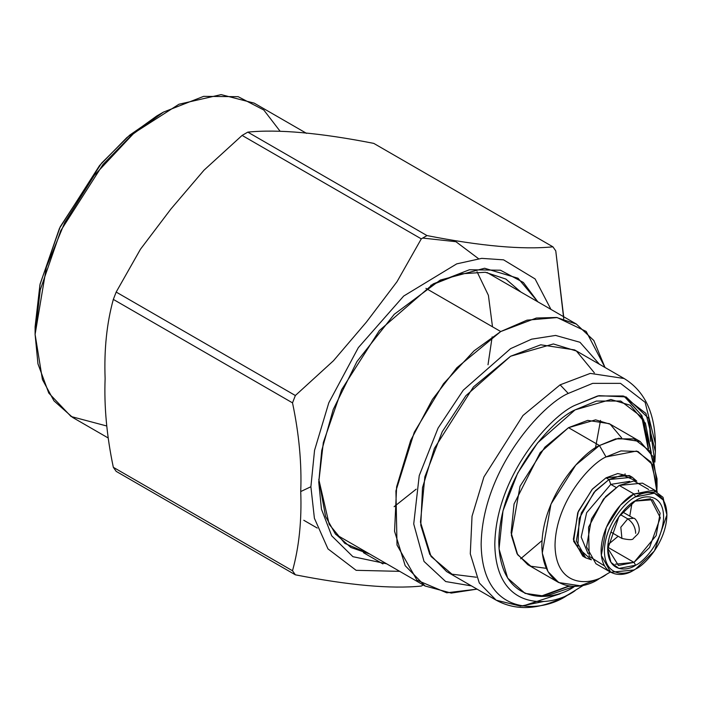 <?xml version="1.0" encoding="UTF-8"?>
<svg xmlns="http://www.w3.org/2000/svg" width="702" height="702" viewBox="0 0 702 702"><rect width="100%" height="100%" fill="white"/><g stroke="black" fill="none" stroke-linecap="round" stroke-linejoin="round"><path stroke-width="1.05" d="M544.199 601.386L520.568 606.142L496.191 600.192M583.915 585.029L568.26 594.629C541.145 609.748 517.102 611.591 496.13 600.157L479.291 582.967L470.287 553.817L472.034 516.242L483.924 476.948L522.972 415.496L560.117 384.836L590.285 373.394L624.104 378.501L590.285 373.394L560.117 384.836L522.972 415.496L483.924 476.948L472.034 516.242L470.287 553.817L479.291 582.967L496.13 600.157L446.612 571.568L429.764 554.378L420.77 525.228L422.507 487.644L434.406 448.35L473.446 386.907L510.6 356.239L553.387 343.954L576.403 351.018L594.357 372.832M655.378 451.614L654.896 462.091L648.683 418.41L626.079 396.911L598.938 395.674L575.096 405.256C551.605 415.093 495.893 475.07 494.805 544.331C495.893 612.319 551.605 607.967 575.096 590.68L568.269 594.629L575.096 590.68C551.605 607.967 495.893 612.319 494.805 544.331C495.893 475.07 551.605 415.093 575.096 405.256L597.569 395.989L623.262 395.989L645.937 413.443L655.378 451.614L655.378 443.734L645.129 402.307L620.533 383.371L592.655 383.371L568.26 393.436C542.778 404.098 482.335 469.182 481.142 544.331C482.335 618.102 542.778 613.381 568.26 594.629L568.269 594.629C542.778 613.381 482.335 618.102 481.142 544.331C482.335 469.182 542.778 404.098 568.26 393.436L560.117 384.836L568.26 393.436L592.655 383.371L620.533 383.371L645.129 402.307L655.378 443.734C654.905 412.653 644.48 390.909 624.104 378.501L574.578 349.903L540.759 344.805L510.6 356.239M522.674 606.072L560.117 593.822M650.543 441.321L649.201 419.506M575.096 586.065C552.772 602.491 499.842 606.625 498.797 542.023C499.842 476.21 552.772 419.217 575.096 409.871L596.375 401.079L620.708 401.017L642.242 417.374L651.386 453.334L645.419 423.209L630.221 405.238L610.907 399.508L575.096 409.871L537.6 442.892L517.69 473.078L502.983 510.828L499.043 548.938L507.651 578.097L525.078 593.374L545.507 596.252L574.578 586.363M568.839 586.31L541.812 596.463L568.839 586.31L570.682 586.24M643.743 419.91L648.472 448.85L641.997 415.803L625.149 396.832M642.944 418.515L648.139 448.429L641.409 415.066L624.104 396.244M568.515 586.126L540.207 596.463L568.506 586.126M510.6 348.64L531.598 339.171L555.615 335.433L579.975 342.278L599.429 364.25L579.975 342.278L555.615 335.433L531.598 339.171L510.6 348.64L463.267 390.189L438.074 428.097L419.226 475.64L413.724 523.955L424.017 561.424L445.691 581.554L471.454 585.907L445.691 581.554L424.017 561.424L413.724 523.955L419.226 475.64L438.074 428.097L463.267 390.189L510.591 348.64M476.36 577.228L452.009 574.192L431.046 556.467L420.463 522.095L424.859 476.816L442.225 431.756L465.909 395.674L510.591 356.239M600.526 420.419L595.463 447.99M541.997 540.61L520.647 558.774M605.01 367.471L586.188 331.458L557.151 317.558L527.018 320.156L500.728 331.546L474.069 350.833L443.506 383.731L414.285 432.23L395.928 490.882L397.016 545.068L416.97 580.185L446.726 592.804L477.035 589.136L451.272 593.085L425.105 586.012L405.194 565.698L394.559 531.256L396.621 486.837L410.679 440.4L432.432 399.429L456.818 367.778L500.728 331.546L536.372 318.024L556.51 317.471L576.342 324.052L593.813 340.496L605.01 367.471M394.12 506.686L416.181 489.171M488.013 364.75L492.155 336.89M425.93 288.364L500.728 331.546L425.93 288.364M477.044 271.771L488.408 295.349L492.497 326.799M635.643 532.546L635.643 533.309L635.643 532.546C635.134 526.754 632.502 522.2 627.746 518.866L620.814 527.246L621.928 538.443L620.814 527.246L627.746 518.866C632.502 522.2 635.134 526.754 635.643 532.546M610.915 532.09L621.928 538.443C629.176 540.057 633.011 540.031 633.45 538.346L637.39 534.503C642.541 529.492 635.512 517.12 633.555 518.295L627.746 518.866L633.555 518.295L622.551 511.942M620.41 514.636L627.746 518.866L620.41 514.636M629.773 516.11L632.019 502.992L629.773 516.11M607.906 544.761L618.137 536.258M607.713 547.2L633.994 562.372L656.159 535.582L660.126 513.215L652.606 499.736L634.801 501.123L650.552 498.789L660.31 517.707L649.534 547.542L633.994 562.372L607.713 547.2M615.382 564.215L633.994 562.372L618.462 565.487L607.678 548.104M633.994 562.372L635.643 565.224C643.822 561.802 663.232 540.909 663.609 516.777C663.232 493.094 643.822 494.612 635.643 500.631L618.857 516.777L607.669 549.078L610.959 562.372L618.857 568.453L635.643 565.224L633.994 562.372M635.643 496.832C626.491 500.658 604.808 524.008 604.378 550.973C604.808 577.448 626.491 575.754 635.643 569.024C644.787 565.198 666.47 541.847 666.9 514.882C666.47 488.408 644.787 490.101 635.643 496.832L654.396 493.225L663.223 500.017L666.9 514.882L654.396 550.973L635.643 569.024C626.491 575.754 604.808 577.448 604.378 550.973C604.808 524.008 626.491 500.658 635.643 496.832L633.994 493.98C624.368 498.008 601.535 522.595 601.087 550.973C601.535 578.843 624.368 577.062 633.994 569.971L610.722 572.279L601.324 555.431L606.291 527.474L620.48 505.133L633.994 493.98L635.643 496.832M635.643 565.224C627.456 571.244 608.046 572.762 607.669 549.078C608.046 524.947 627.456 504.054 635.643 500.631C643.822 494.612 663.232 493.094 663.609 516.777C663.232 540.909 643.822 561.802 635.643 565.224M666.9 514.882L663.03 497.332L653.737 490.18L633.994 493.98L657.265 491.672L642.453 483.125L619.19 485.433L605.677 496.577L591.479 518.927L586.521 546.884L595.919 563.732L610.722 572.279M633.994 493.98L619.19 485.433L633.994 493.98M604.527 565.909L589.18 556.344L588.583 527.149L603.492 499.087L619.182 485.433M619.19 485.433L633.924 480.949L648.648 489.496M616.049 487.416L610.793 484.389L586.661 512.688L581.203 537.091L588.013 553.58L581.203 537.091L586.661 512.688L610.793 484.389L616.049 487.416M629.712 481.353L610.793 484.389L629.712 481.353M610.793 484.389L608.985 479.545L594.032 492.33L579.247 518.453L577.781 547.613L591.382 559.801L585.714 557.844L576.316 540.988L581.282 513.039L595.471 490.689L608.985 479.545L610.793 484.389M636.784 481.16L622.56 475.087L608.985 479.545L632.256 477.237L636.784 481.16M632.256 477.237L629.29 475.526L606.028 477.834L608.985 479.545L606.028 477.834L592.514 488.978L578.316 511.328L573.358 539.285L582.757 556.133L585.714 557.844M657.028 486.381L657.028 478.782L650.254 451.404L633.994 438.882L615.566 438.882L599.447 445.533L606.028 456.932C591.102 463.18 555.712 501.281 555.019 545.278C555.712 588.469 591.102 585.705 606.028 574.727L606.028 574.727C591.102 585.705 555.712 588.469 555.019 545.278C555.712 501.281 591.102 463.18 606.028 456.932L636.626 451.044L651.026 462.127L657.028 486.381L656.844 491.435L652.386 464.505L637.995 451.483L620.963 450.895L606.028 456.932L599.447 445.533C582.599 452.588 542.646 495.603 541.856 545.278C542.646 594.041 582.599 590.926 599.447 578.527L580.247 585.801L558.722 582.555L547.999 571.621L542.277 553.071L550.956 504.15L575.798 465.049L599.438 445.533M606.028 477.834L617.76 473.552L630.729 476.465M638.372 490.198L638.601 491.646M584.283 556.905L573.631 541.242L577.711 512.811L592.111 489.426L606.019 477.834M610.31 572.042L599.447 578.527M599.447 445.533L568.515 427.676L599.447 445.533L618.637 438.259L640.163 441.505L652.921 456.484L656.932 482.757M640.163 441.505L609.231 423.639L587.706 420.393L568.515 427.676L544.866 447.192L520.024 486.293L511.346 535.214L517.067 553.764L527.79 564.698L558.722 582.555M568.515 427.676L595.586 419.849L610.187 424.219L621.647 437.855M625.096 473.85L624.903 475.096M546.305 568.339L530.87 566.224L517.672 554.755L511.117 532.774L514.048 504.001L540.18 452.641L568.506 427.676M116.181 471.367L113.329 467.313C106.774 436.161 104.028 406.598 105.116 378.615C104.028 349.526 106.774 323.131 113.329 299.412L116.225 291.971L140.497 249.184L170.981 208.933L204.045 170.147L242.111 135.416L247.806 132.125C278.053 129.089 320.033 132.836 373.736 143.375C320.033 132.836 278.053 129.089 247.806 132.125L242.111 135.416L204.019 170.165L170.946 208.977L140.444 249.245L116.181 292.067L113.329 299.412C106.774 323.131 104.028 349.526 105.116 378.615C104.028 406.598 106.774 436.161 113.329 467.313L116.181 471.367L295.358 574.815L116.181 471.367M382.932 563.917L363.425 552.658L382.932 563.917M563.741 318.875L555.765 250.877L552.913 246.823C522.665 249.851 480.686 246.104 426.983 235.574L421.288 238.864L397.025 281.678L366.523 321.955L333.45 360.758L295.358 395.516L292.515 402.86C299.07 434.012 301.816 463.574 300.728 491.558L310.889 486.74L314.399 518.278L327.983 548.894L356.125 570.322L399.701 571.349L356.125 570.322L327.983 548.894L314.399 518.278L310.889 486.74L300.728 491.558C301.816 520.647 299.07 547.042 292.515 570.761L295.358 574.815C349.122 585.354 391.093 589.101 421.288 586.065C391.093 589.101 349.122 585.354 295.358 574.815L292.515 570.761L113.329 467.313L292.515 570.761C299.07 547.042 301.816 520.647 300.728 491.558C301.816 463.574 299.07 434.012 292.515 402.86L113.329 299.412L292.515 402.86L295.358 395.516L116.181 292.067L295.358 395.516L333.45 360.758L366.523 321.955L397.025 281.678L421.288 238.864L242.111 135.416L421.288 238.864L426.983 235.574L247.806 132.125L426.983 235.574C480.686 246.104 522.665 249.851 552.913 246.823L373.736 143.375L552.913 246.823L555.765 250.877L563.68 316.742M306.563 133.362L254.177 103.124L221.121 94.621L178.949 104.247L134.029 133.038L94.2 175.509L64.672 222.701L46.411 267.023L35.1 334.398L42.436 379.554L53.949 400.824L72.692 417.479L107.889 437.802M310.889 486.74L314.549 450.342L328.799 402.808L358.327 347.648L403.685 296.051L456.704 263.873L481.704 258.362L503.58 259.845L535.099 278.94L550.947 309.389L535.099 278.94L503.58 259.845L481.704 258.362L456.704 263.873L403.685 296.051L358.327 347.648L328.799 402.808L314.549 450.342L310.889 486.74M421.288 586.065L423.253 584.95M106.722 425.982L71.078 416.514L48.78 393.067L37.952 363.829L35.1 334.398L40.233 289.944L60.767 230.668L103.045 164.417L131.844 134.916L163.434 112.118L156.853 115.918L126.878 137.548L99.552 165.532L59.451 228.387L39.97 284.617L35.1 326.799L40.119 283.959L60.24 226.728L101.597 163.127L129.607 135.214L160.1 114.093M163.434 112.118L203.615 96.367L238.153 96.683L263.785 109.995L280.142 131.292M386.591 563.785L352.913 556.686L331.713 535.828L321.446 509.161L318.752 482.204L321.735 450.491L333.213 409.538L356.958 361.548L394.243 314.303L440.242 280.08L484.573 268.252L518.032 278.246L537.837 301.825L523.367 282.458L500.482 270.226L469.454 269.743L433.266 283.862L379.378 330.528L341.655 389.645L323.332 442.532L318.752 482.204L321.446 509.161L331.713 535.828L352.913 556.686L386.591 563.785M369.594 553.966L344.831 543.383L329.203 524.394L318.778 479.308L325.57 516.496L335.328 533.845L350.851 547.446L369.594 553.966M430.765 285.328L459.608 273.912L485.293 272.262L505.914 279.089L520.831 292.006L505.809 279.036M422.692 238.066L455.914 241.699L478.518 258.678M335.828 534.476L425.105 586.012M487.065 272.508L576.342 324.052M635.643 569.024L633.994 569.971M115.812 292.997L116.225 291.971M35.1 326.799L35.1 334.398M303.79 520.279L317.26 528.053"/></g></svg>
